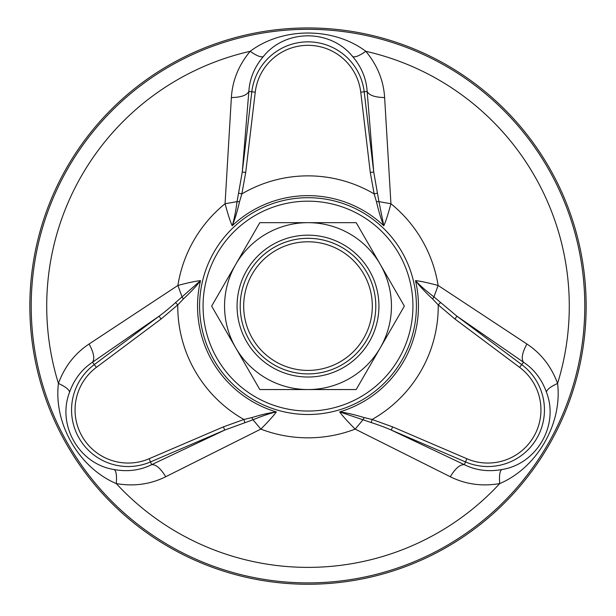 <?xml version="1.0" encoding="UTF-8"?>
<svg xmlns="http://www.w3.org/2000/svg" width="616" height="616" viewBox="0 0 616 616"><rect width="100%" height="100%" fill="white"/><g stroke="black" fill="none" stroke-linecap="round" stroke-linejoin="round"><path stroke-width="0.92" d="M223.385 426.88L149.126 458.743L150.489 461.931A56.587 56.587 0 0 1 94.294 364.595L92.516 362.216C81.828 369.33 74.182 379.317 69.577 392.161C56.772 425.002 79.01 464.233 114.26 469.561C127.689 471.987 140.155 470.355 151.667 464.664L150.489 461.931L224.755 430.06L223.385 426.88L243.905 419.481L251.829 417.594C261.4 414.653 269.562 412.758 276.315 411.919C273.658 415.685 268.491 421.413 260.83 429.106L165.719 476.738C150.45 484.338 133.957 486.617 116.255 483.583C78.933 467.706 53.515 423.662 58.42 383.421C64.649 366.566 74.875 353.43 89.081 344.005L177.893 285.454C188.396 282.659 195.934 281.058 200.523 280.634C196.527 285.947 190.806 292.069 183.36 298.999L177.762 304.92L161.099 318.988L159.028 316.216C162.971 313.529 173.127 304.943 175.545 302.595L200.523 280.634A110.456 110.456 0 0 0 276.315 411.919C270.332 413.221 262.562 415.838 252.999 419.773L224.755 430.06L151.667 464.664C155.964 464.379 160.645 468.399 165.719 476.738M183.36 298.999L182.059 296.904L177.893 285.454A131.739 131.739 0 0 1 225.063 203.75L237.06 201.632L242.273 172.033L245.715 172.441L241.857 193.909L239.532 201.717C237.299 211.473 234.858 219.489 232.201 225.756C230.276 221.567 227.897 214.237 225.063 203.75L231.37 97.567C232.425 80.542 238.692 65.127 250.173 51.305C282.582 26.927 333.433 26.935 365.827 51.305C377.308 65.119 383.575 80.542 384.63 97.567L390.937 203.75C388.103 214.245 385.724 221.575 383.799 225.756C381.196 219.643 378.755 211.635 376.468 201.717L374.143 193.909L370.285 172.441L373.727 172.033L378.94 201.632L390.937 203.75A131.739 131.739 0 0 1 438.107 285.454L526.919 344.005C541.125 353.43 551.351 366.566 557.58 383.421C562.485 423.677 537.052 467.713 499.745 483.583C482.043 486.617 465.55 484.338 450.281 476.738L355.17 429.106C347.501 421.406 342.342 415.677 339.685 411.919C346.277 412.72 354.439 414.614 364.171 417.594L372.095 419.481L392.615 426.88L391.245 430.06C386.948 427.989 374.436 423.492 371.186 422.568L363.001 419.773L355.17 429.106A131.739 131.739 0 0 1 260.83 429.106L252.999 419.773L251.829 417.594M450.281 476.738C455.355 468.399 460.037 464.379 464.333 464.664C475.845 470.355 488.311 471.987 501.74 469.561C536.582 464.225 559.436 425.348 546.423 392.161C541.818 379.317 534.172 369.33 523.485 362.216L521.706 364.595L456.972 316.216L454.901 318.988L438.238 304.92L432.64 298.999C425.302 292.184 419.588 286.063 415.477 280.634C420.073 281.058 427.612 282.667 438.107 285.454L433.949 296.904L456.972 316.216L523.485 362.216C521.09 358.635 522.229 352.568 526.919 344.005M308 584.253A278.147 278.147 0 0 0 548.887 167.028A278.147 278.147 0 0 0 67.113 167.028A278.147 278.147 0 0 0 308 584.253M89.081 344.005C93.771 352.568 94.91 358.635 92.516 362.216L159.028 316.216L94.294 364.595L96.373 367.375L161.099 318.988M384.63 97.567C374.875 97.343 369.053 95.295 367.151 91.43C366.327 78.617 361.507 67.005 352.691 56.595C330.646 29.083 285.547 28.729 263.309 56.595C254.493 67.005 249.673 78.617 248.849 91.43C246.947 95.295 241.125 97.343 231.37 97.567M255.247 92.192L251.805 91.784L242.273 172.033L248.849 91.43L251.805 91.784A56.587 56.587 0 0 1 364.195 91.784L367.151 91.43L373.727 172.033L364.195 91.784L360.753 92.192A53.122 53.122 0 0 0 255.247 92.192L245.715 172.441M464.333 464.664L391.245 430.06L465.511 461.931L464.333 464.664M114.26 469.561C116.27 471.125 116.932 475.798 116.255 483.583A261.276 261.276 0 0 0 499.745 483.583C499.068 475.798 499.73 471.125 501.74 469.561M69.577 392.161C69.223 389.635 65.504 386.725 58.42 383.421A261.276 261.276 0 0 1 250.173 51.305C256.572 55.787 260.953 57.55 263.309 56.595M364.171 417.594L363.001 419.773L339.685 411.919A110.456 110.456 0 0 0 415.477 280.634C419.596 285.162 425.756 290.59 433.941 296.904L432.64 298.999M352.691 56.595C355.047 57.55 359.428 55.787 365.827 51.305A261.276 261.276 0 0 1 557.58 383.421C550.496 386.725 546.777 389.635 546.423 392.161M378.932 201.632L383.799 225.756A110.456 110.456 0 0 0 232.201 225.756C234.065 219.927 235.689 211.881 237.068 201.632M371.186 422.561L372.095 419.481A130.238 130.238 0 0 0 438.238 304.92L440.455 302.595M377.262 193.147L374.143 193.909A130.238 130.238 0 0 0 241.857 193.909L238.739 193.147M244.814 422.561L243.905 419.481A130.238 130.238 0 0 1 177.762 304.92L175.545 302.595M249.287 340.001A67.799 67.799 0 0 0 341.903 364.818A67.799 67.799 0 0 0 366.713 272.203A67.799 67.799 0 0 0 274.097 247.386A67.799 67.799 0 0 0 249.287 340.001M252.298 338.261A64.326 64.326 0 0 0 363.702 338.261A64.326 64.326 0 0 0 308 241.78A64.326 64.326 0 0 0 252.298 338.261M235.736 347.824A83.445 83.445 0 0 0 349.726 378.37A83.445 83.445 0 0 0 380.264 264.38A83.445 83.445 0 0 0 266.274 233.841A83.445 83.445 0 0 0 235.736 347.824M246.577 341.564A70.925 70.925 0 0 0 369.423 341.564A70.925 70.925 0 0 0 308 235.173A70.925 70.925 0 0 0 246.577 341.564M356.179 389.551L404.358 306.106L356.179 222.661L259.821 222.661L211.642 306.106L259.821 389.551L356.179 389.551M366.713 272.203A67.799 67.799 0 0 1 308 373.904A67.799 67.799 0 0 1 249.287 272.203A67.799 67.799 0 0 1 366.713 272.203M308 414.506A108.408 108.408 0 0 1 214.122 251.898A108.408 108.408 0 0 1 401.878 251.898A108.408 108.408 0 0 1 308 414.506M308 582.898A276.8 276.8 0 0 1 68.291 167.706A276.8 276.8 0 0 1 547.709 167.706A276.8 276.8 0 0 1 308 582.898M308 411.041A104.936 104.936 0 0 1 217.125 253.638A104.936 104.936 0 0 1 398.875 253.638A104.936 104.936 0 0 1 308 411.041M149.126 458.743A53.122 53.122 0 0 1 96.373 367.375M466.874 458.743A53.122 53.122 0 0 0 519.627 367.375L521.706 364.595A56.587 56.587 0 0 1 465.511 461.931L466.874 458.743L392.615 426.88M370.285 172.441L360.753 92.192M519.627 367.375L454.901 318.988M378.94 201.632L376.468 201.717M237.06 201.632L239.532 201.717"/></g></svg>

